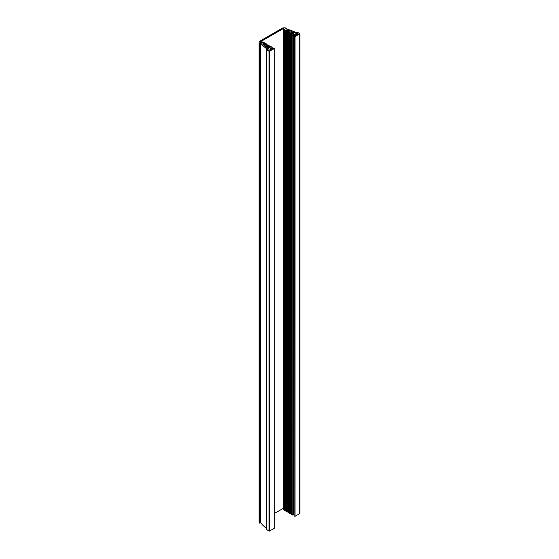 <?xml version="1.0" encoding="UTF-8"?>
<svg xmlns="http://www.w3.org/2000/svg" width="559" height="559" viewBox="0 0 559 559"><rect width="100%" height="100%" fill="white"/><g stroke="black" fill="none" stroke-linecap="round" stroke-linejoin="round"><path stroke-width="0.84" d="M274.315 48.507L274.315 528.234L274.315 48.507L273.54 48.025L272.086 48.864L271.178 48.34L272.212 47.256L271.01 46.565L270.179 47.047L269.431 46.614L270.263 46.131L269.843 45.894L269.012 46.369L268.264 45.943L269.096 45.461L267.852 45.698L267.104 45.272L267.936 44.79L266.685 45.027L265.937 44.594L266.769 44.119L266.357 43.875L265.525 44.357L264.777 43.923L265.609 43.448L265.19 43.204L264.358 43.686L263.61 43.253L264.442 42.777L264.03 42.533L263.198 43.015L262.451 42.582L263.282 42.1L262.863 41.862L261.249 42.365L260.333 41.841L283.392 28.53L284.3 29.054L283.679 29.844M294.111 514.825L292.776 515.112L292.776 35.385L291.574 34.693L292.406 34.211L291.658 33.778L290.827 34.26L290.407 34.022L291.239 33.54L290.491 33.107L289.66 33.589L289.248 33.351L290.079 32.869L289.331 32.436L288.5 32.918L288.081 32.674L288.912 32.198L288.164 31.765L287.333 32.247L286.921 32.003L287.752 31.528L287.005 31.094L286.173 31.57L285.761 31.332L286.585 30.857L285.838 30.424L285.006 30.899L284.594 30.661L285.425 30.179L284.678 29.753L283.846 30.228L283.434 29.99L284.056 29.627L283.679 29.417M283.434 508.278L274.315 513.49M274.273 528.29L269.494 531.05L269.494 51.323L269.075 51.323A47.005 27.139 180 0 1 266.594 49.758L267.936 49.73M269.075 51.323L269.075 531.05L269.494 531.05M269.075 531.05A47.005 27.139 180 0 1 266.594 529.478L266.594 49.758M266.559 528.381A45.831 26.462 180 0 1 260.501 522.539L260.501 42.812L260.501 522.539M260.221 522.553L259.704 43.455A47.005 27.139 180 0 1 259.334 42.966A2.935 1.698 180 0 1 259.096 42.295A2.935 1.698 180 0 1 259.956 41.1L282.106 28.306A2.935 1.698 180 0 1 285.342 27.95A47.005 27.139 180 0 1 286.187 28.167L286.159 28.907M259.704 43.455L259.984 523.161M259.704 523.175A47.005 27.139 180 0 1 259.334 522.693L259.334 42.966M259.096 42.295L259.096 522.022A2.935 1.698 0 0 0 259.334 522.693M285.104 28.628L285.076 28.621A45.831 26.462 0 0 1 296.857 32.918L297.102 32.142A47.005 27.139 180 0 1 299.82 33.575L299.82 513.302M299.82 513.539L295.04 516.299L295.04 36.573L294.111 36.153L295.564 35.315L294.649 34.784L292.776 35.385M294.838 36.573L295.04 516.299M294.838 516.299L294.111 515.88L294.111 36.153M292.776 515.112L291.574 514.413L291.574 34.693M291.574 513.553L290.407 513.742L290.407 34.022M290.407 512.882L289.248 513.071L289.248 33.351M289.248 512.212L288.081 512.4L288.081 32.674M288.081 511.541L286.921 511.73L286.921 32.003M286.921 510.863L285.761 511.059L285.761 31.332M285.761 510.192L284.594 510.388L284.594 30.661M284.594 509.522L283.434 509.717L283.434 29.99M283.392 28.53L283.392 508.25M299.82 33.819L295.04 36.573M274.273 48.57L269.494 51.323M285.104 28.46L286.159 28.327L286.187 28.914M259.984 43.434L260.221 42.826M260.501 42.812A45.831 26.462 0 0 0 267.936 49.618M286.97 30.354L286.97 29.886L286.627 30.158L289.988 32.094L291.148 32.198A0.762 0.44 180 0 0 291.98 32.681L292.161 33.351L294.027 34.427L295.977 34.833L298.136 33.826M286.97 29.886A44.65 25.777 180 0 1 291.525 31.423L291.672 32.667M291.833 32.681L291.672 31.744M291.833 31.807A0.762 0.44 180 0 1 292.664 32.289L292.664 32.303M292.776 33.708L292.664 32.296M292.776 32.38L293.293 32.457L293.293 34.008M293.831 34.316L293.831 32.366L293.293 32.457M293.831 32.366A44.65 25.777 180 0 1 296.158 33.463L296.158 34.882M297.36 34.281L297.36 33.435A0.88 0.51 180 0 1 296.158 33.463M297.36 33.435L297.402 34.253M297.807 34.015L297.402 33.414M271.255 49.108L270.172 48.34L270.549 47.976L268.69 46.907L268.159 46.97L268.159 48.724M271.255 49.346L269.089 50.352A45.831 26.462 180 0 1 268.788 50.163L268.837 50.198M263.156 44.427L263.156 43.707L262.688 43.909A44.65 25.777 180 0 0 265.343 46.537L266.014 46.704A0.762 0.44 180 0 0 266.846 47.194L266.985 47.864A44.65 25.777 180 0 0 268.879 49.206A0.88 0.51 180 0 1 269.096 49.541A0.88 0.51 180 0 1 268.837 49.905M263.156 43.707L266.517 45.649M266.391 45.908L266.391 47.138L266.503 45.775M266.398 45.957L266.538 47.173M266.692 47.194L266.538 46.257M266.692 46.32A0.762 0.44 180 0 1 267.53 46.802L267.53 48.27L267.53 46.809L268.159 46.97M271.8 48.696L271.8 47.976M272.212 47.256L272.212 48.794M293.608 514.629L293.608 34.91M294.027 514.874L294.027 35.147M294.649 35.846L294.649 34.784M291.525 31.423L291.525 32.625M269.096 45.461L269.096 46.327M267.936 44.79L267.936 45.649M266.769 44.119L266.769 44.979M265.609 43.448L265.609 44.308M264.442 42.777L264.442 43.637M263.282 42.1L263.282 42.966M270.263 46.131L270.263 46.998M288.164 31.765L288.164 32.632M287.333 32.247L287.333 511.967M287.005 31.094L287.005 31.954M286.173 31.57L286.173 511.296M285.838 30.424L285.838 31.283M285.006 30.899L285.006 510.626M284.678 29.753L284.678 30.612M283.846 30.228L283.846 509.955M291.658 33.778L291.658 34.644M290.827 34.26L290.827 513.987M290.491 33.107L290.491 33.973M289.66 33.589L289.66 513.316M289.331 32.436L289.331 33.302M288.5 32.918L288.5 512.638M270.346 49.877L270.346 48.577M268.69 49.08L268.69 46.907M268.467 46.914L268.467 48.933M293.615 32.387L293.615 34.19M267.642 48.354L267.642 46.893M270.172 49.975L270.172 48.34M269.096 49.541L269.096 50.359M267.153 47.997L267.153 47.606M286.271 28.243L286.271 28.935M266.559 49.702L266.559 529.422M299.904 513.421L299.904 33.694"/></g></svg>
